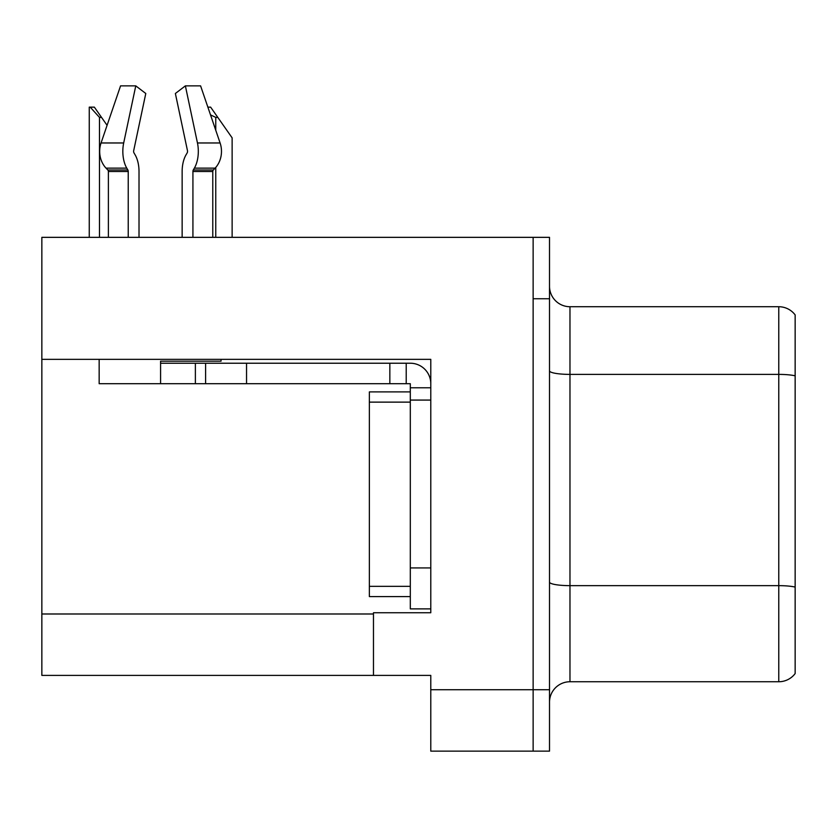 <?xml version="1.0" encoding="UTF-8"?>
<svg xmlns="http://www.w3.org/2000/svg" width="837" height="837" viewBox="0 0 837 837"><rect width="100%" height="100%" fill="white"/><g stroke="black" fill="none" stroke-linecap="round" stroke-linejoin="round"><path stroke-width="1.26" d="M430.783 359.345L430.783 612.757L373.469 612.757L373.469 675.396L430.783 675.396L430.783 751.134L533.138 751.134L533.138 689.73L533.138 751.134L549.511 751.134L549.511 689.73L533.138 689.73L533.138 237.342L41.85 237.342L41.85 359.345L430.783 359.345M41.85 359.345L41.85 675.396L373.469 675.396M549.511 702.212A20.475 20.475 0 0 1 569.976 681.747L778.776 681.747L778.776 306.729L569.976 306.729A20.475 20.475 0 0 1 549.511 286.264A20.475 20.475 0 0 0 569.976 306.729L569.976 681.747M533.138 237.342L549.511 237.342L549.511 298.746L533.138 298.746L533.138 689.73L430.783 689.73M795.15 314.921A20.475 20.475 0 0 0 778.776 306.729A20.475 20.475 0 0 1 795.15 314.921L795.15 673.555A20.475 20.475 0 0 1 778.776 681.747M549.511 298.746L549.511 689.73M795.15 377.236L795.15 587.072A20.475 3.557 180 0 0 778.776 585.649L569.976 585.649A20.475 3.557 0 0 1 549.511 582.092M207.869 107.146L210.631 107.146L217.798 117.389L215.758 117.389L210.505 114.868M232.131 237.342L232.131 137.854L217.798 117.389M90.208 107.146L94.361 107.146L101.528 117.389L99.488 117.389L90.208 107.146L89.256 107.146L89.256 237.342M101.528 117.389L107.084 125.32M187.174 152.889A2.051 1.078 90 0 0 187.457 150.597A2.051 1.078 90 0 1 187.174 152.889A2.051 1.078 90 0 0 187.457 150.597A2.051 1.078 90 0 1 187.174 152.889L186.086 154.751A22.515 11.864 -90 0 0 182.142 171.512L182.142 237.342M221.052 359.345L221.052 361.186L160.578 361.186L160.578 363.227L205.609 363.227L205.609 383.702L99.164 383.702L99.164 359.345M192.928 237.342L192.928 171.512A2.051 1.078 90 0 1 193.284 169.984L194.372 168.132A22.515 11.864 -90 0 0 197.459 142.97L185.375 85.866L200.598 85.866L220.1 142.97A22.515 19.136 90 0 1 215.119 168.132L213.351 169.984A2.051 1.737 -90 0 0 212.776 171.512L212.776 237.342M139.015 237.342L139.015 171.512A22.515 11.864 90 0 0 135.071 154.751L133.983 152.889A2.051 1.078 -90 0 1 133.7 150.597L145.784 93.493L135.772 85.866L123.688 142.97A22.515 11.864 90 0 0 126.774 168.132L127.873 169.984A2.051 1.078 -90 0 1 128.228 171.512L128.228 237.342M108.381 237.342L108.381 171.512A2.051 1.737 90 0 0 107.795 169.984L106.037 168.132A22.515 19.136 -90 0 1 101.057 142.97L120.559 85.866L135.772 85.866M133.7 150.597A2.051 1.078 -90 0 0 133.983 152.889L135.071 154.751M185.375 85.866L175.372 93.493L187.457 150.597M126.774 168.132L106.037 168.132L107.795 169.984L127.873 169.984M205.609 363.227L410.308 363.227A20.475 20.475 0 0 1 430.783 383.712M205.609 383.702L410.308 383.702L410.308 387.793L430.783 387.793M410.308 608.876L430.783 608.876L410.308 608.876L410.308 387.793M406.217 383.702L406.217 363.227M430.783 400.076L410.308 400.076L410.308 391.894L369.368 391.894L369.368 596.593L410.308 596.593M389.843 383.702L389.843 363.227M41.85 613.992L373.469 613.992M795.15 375.813A20.475 3.557 180 0 0 778.776 374.39L569.976 374.39A20.475 3.557 0 0 1 549.511 370.843M215.758 237.342L215.758 167.421M215.758 130.258L215.758 117.389M99.488 237.342L99.488 117.389M160.578 383.702L160.578 363.227M212.776 171.512L192.928 171.512M128.228 171.512L108.381 171.512M123.688 142.97L101.057 142.97M220.1 142.97L197.459 142.97M215.119 168.132L194.372 168.132M213.351 169.984L193.284 169.984M430.783 567.936L410.308 567.936M246.549 383.702L246.549 363.227M195.377 383.702L195.377 363.227M369.368 586.35L410.308 586.35M369.368 402.126L410.308 402.126"/></g></svg>
